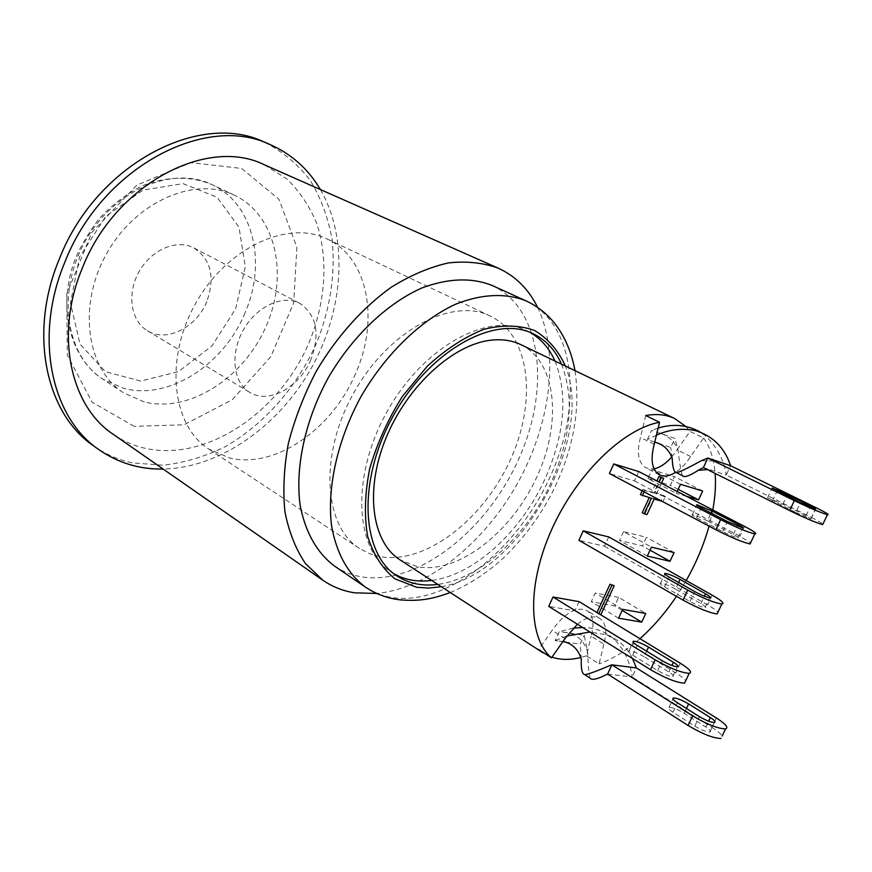 <?xml version="1.0" encoding="UTF-8"?>
<svg xmlns="http://www.w3.org/2000/svg" width="872" height="872" viewBox="0 0 872 872"><rect width="100%" height="100%" fill="white"/><g stroke="black" fill="none" stroke-linecap="round" stroke-linejoin="round"><path stroke-width="0.65" stroke-dasharray="4.36 3.27" d="M682.405 475.654C681.087 472.112 679.626 463.61 678.024 450.137L674.906 438.398L661.052 433.58L651.591 430.31L647.329 439.597L654.752 442.093M703.41 467.566L726.245 475.066C723.814 459.261 716.457 445.821 704.184 434.736L700.074 431.956M658.153 428.098L651.591 430.31M656.42 435.204L647.329 439.597M816.116 507.722L811.516 517.434L726.245 475.066L730.594 465.735M658.414 443.336L670.721 447.478L674.906 438.398M672.203 458.051L670.721 447.478M811.516 517.434L823.059 523.843M795.798 512.562L810.96 518.971L806.001 515.744L782.827 504.223L767.6 497.781L795.798 512.562L800.474 502.675M806.001 515.744L810.121 507.057M590.05 678.089C588.938 674.241 588.12 665.489 587.619 651.82L584.218 635.307L559.323 631.601L555.202 640.593L562.843 641.672M607.61 674.067L632.156 676.966C630.369 662.633 624.57 650.218 614.771 639.721C605.778 631.579 595.064 627.491 582.616 627.469M573.155 628.211L559.323 631.601M632.473 658.469C626.794 647.068 618.215 639.187 606.77 634.816L589.919 632.015M566.735 636.015L555.202 640.593M716.359 717.961L711.912 727.346L632.156 676.966L636.375 667.93M565.274 642.01L580.163 644.114L584.218 635.307M581.308 659.188L580.163 644.114M711.912 727.346C717.449 730.889 720.861 733.777 722.136 736.033M694.777 726.125C701.404 730.017 706.44 731.979 709.873 732.011C711.41 731.466 710.081 729.799 705.873 726.997L684.226 713.274C677.588 709.361 672.53 707.399 669.053 707.366C667.571 707.901 668.889 709.536 673.021 712.271L694.777 726.125L699.289 716.577M705.873 726.997L708.631 721.188M638.762 471.545L634.456 480.93L609.397 473.518M634.456 480.93L739.892 536.258L750.618 542.809M707.388 520.835C700.63 517.423 695.627 515.352 692.39 514.622C691.18 514.6 692.575 515.668 696.597 517.837L722.681 531.582C729.504 535.037 734.551 537.141 737.821 537.882C739.107 537.904 737.614 536.76 733.341 534.482L707.388 520.835L711.029 513.019M608.754 536.923L604.492 546.21L578.899 540.313M604.492 546.21L707.65 604.939C713.045 608.035 716.49 610.465 717.961 612.22M675.538 589.134C668.9 585.559 663.908 583.542 660.562 583.106C659.254 583.303 660.562 584.556 664.486 586.867L689.981 601.473C696.673 605.103 701.72 607.141 705.099 607.599C706.484 607.392 705.088 606.062 700.924 603.62L675.538 589.134L678.645 582.485M579.062 601.626L574.855 610.814L548.728 606.4M574.855 610.814L675.756 672.879C681.043 676.149 684.346 678.808 685.664 680.858M644.048 656.692C637.53 652.954 632.538 651.003 629.083 650.839C627.677 651.242 628.897 652.67 632.723 655.134L657.652 670.579C664.213 674.372 669.249 676.356 672.748 676.541C674.22 676.116 672.933 674.601 668.868 672.007L644.048 656.692L646.61 651.177M645.705 415.53L640.462 437.45C636.527 452.917 638.348 463.065 645.923 467.883L654.033 468.842M654.207 444.317L640.462 437.45M690.635 456.514L677.086 449.788L690.014 431.422L703.617 437.995L690.635 456.514C686.111 463.512 681.076 468.809 675.517 472.395M671.756 456.961L677.086 449.788M685.708 426.375L690.014 431.422M565.034 638.544L552.15 630.38L538.678 649.542M577.417 624.243C586.376 617.125 593.821 615.174 599.762 618.39C605.942 622.891 607.304 631.47 603.86 644.136L591.129 636.189C594.508 623.6 593.091 615.043 586.867 610.52C576.261 606.269 564.696 612.885 552.15 630.38M603.86 644.136L599.075 663.865L586.442 655.831L591.129 636.189M586.442 655.831L580.763 657.488M551.976 657.172L547.943 655.57M703.617 437.995C710.146 447.205 713.983 459.01 715.138 473.42M712.795 509.924L709.045 526.121M686.21 580.523L676.454 596.328M639.961 638.675C626.314 650.697 612.689 659.09 599.075 663.865M686.591 496.342L676.356 493.312L677.206 491.481M612.297 584.676L599.086 613.343L596.96 612.515M649.204 497.64L640.397 494.653M642.163 490.816L642.784 489.475L651.766 492.081L656.899 480.952M661.761 477.344L654.6 492.898L663.385 495.449L661.041 500.528L652.234 498.021L645.084 513.521L642.239 512.758M649.4 497.214L651.34 498.239M644.114 491.841L644.735 490.5L653.706 493.094L658.84 481.954M642.784 489.475L644.735 490.5M651.766 492.081L653.706 493.094M661.434 483.295L656.529 493.912L665.314 496.462L662.971 501.553L661.957 501.258M654.6 492.898L656.529 493.912M663.385 495.449L665.314 496.462M661.041 500.528L662.971 501.553M652.234 498.021L654.163 499.046M645.084 513.521L647.013 514.567M599.086 613.343L600.95 614.477M599.882 614.291L598.824 613.648M596.764 612.94L598.628 614.073M618.619 597.364L595.293 592.993L591.281 601.713L614.684 605.909L618.619 597.364L645.771 613.463M622.663 609.365L595.293 592.993M618.575 618.204L591.281 601.713M622.183 610.4L614.684 605.909M623.513 531.626L619.469 540.433L642.402 545.905L646.381 537.283L623.513 531.626L651.449 547.147M647.318 556.074L619.469 540.433M650.043 550.167L642.402 545.905M674.067 552.565L646.381 537.283M647.929 478.543L670.383 485.312L674.405 476.613L652.016 469.648L647.929 478.543L676.356 493.312M678.187 489.345L670.383 485.312M702.658 491.056L674.405 476.613M680.531 484.298L652.016 469.648M520.9 344.658C557.186 362.305 562.157 423.683 536.269 478.194C510.785 532.868 458.127 574.005 417.732 566.822L399.943 559.813M554.995 361.041C567.977 394.515 564.838 433.384 545.578 477.66C521.903 530.95 474.292 575.237 431.651 580.425M393.991 573.863L390.863 571.945C354.708 549.36 350.827 475.632 387.353 411.159C423.465 346.446 488.473 311.446 526.557 330.597L529.816 332.276M144.327 401.959L123.475 392.771C86.611 369.401 77.205 305.505 106.776 253.403C135.923 201.072 195.404 175.904 234.524 195.252C276.533 215.242 288.828 275.737 265.873 326.826C243.419 378.121 189.289 413.274 144.327 401.959M561.524 364.18C574.419 397.708 571.182 436.676 551.812 481.082C528.029 534.558 480.352 579.052 437.722 584.382M334.499 566.048C342.75 571.618 351.83 575.226 361.76 576.883C417.132 585.722 485.987 531.44 518.099 460.438C550.766 389.664 542.591 308.917 492.233 285.515M537.61 307.38C560.042 353.847 550.363 424.817 517.096 484.102C483.731 543.332 428.119 588.48 376.759 593.461M93.457 445.766C105.338 454.17 118.32 459.893 132.413 462.901L162.944 465.223C183.883 462.901 204.462 456.819 224.682 446.987C264.238 424.533 297.363 386.558 316.907 342.271C330.39 307.969 335.48 273.808 332.178 239.767C328.264 218.011 320.972 198.227 310.312 180.406C297.788 164.143 282.419 151.368 264.205 142.071M134.157 426.343L92.072 402.177L67.297 355.111L66.763 293.962L91.822 232.421L136.871 185.093L190.946 162.606L241.664 168.46L278.953 199.274L296.894 247.267L293.701 302.9L270.832 356.637L232.268 399.758L184.036 424.806L134.157 426.343M320.362 189.54C348.909 238.841 343.677 310.465 311.217 368.355C278.626 426.157 220.147 467.85 163.195 469.082M264.51 164.852L286.921 178.978C299.674 191.437 309.636 206.326 316.798 223.624C328.613 259.682 325.43 302.835 309.091 342.565C279.465 412.162 207.264 461.898 145.352 448.35C133.71 445.723 122.952 441.003 113.077 434.191M380.018 556.641L369.27 553.567L359.438 548.433C323.523 525.99 318.88 454.421 354.021 392.411C388.738 330.172 452.296 296.949 490.14 315.969C530.852 335.491 537.326 402.341 509.695 461.255C482.51 520.355 425.035 564.718 380.018 556.641M355.569 373.565C332.483 428.861 275.301 469.201 229.685 457.985L208.8 449.058C172.024 425.852 164.089 359.035 195.666 303.38C226.807 247.485 288.011 219.548 326.956 238.906C368.562 257.894 379.473 320.34 355.569 373.565M310.923 359.558C299.685 387.288 268.62 404.51 249.697 392.346C233.151 382.71 229.783 353.825 243.255 330.139C256.488 306.323 282.92 294.191 299.75 303.325C316.667 314.956 320.395 333.693 310.923 359.558M206.784 301.592C196.549 327.578 166.389 342.892 147.379 330.706C130.789 321.016 126.604 293.559 139.106 271.584C151.39 249.479 177.016 238.786 193.922 247.931C211.002 259.442 215.297 277.34 206.784 301.592M782.827 504.223L786.74 495.917M772.494 500.942L777.094 491.165M684.226 713.274L686.471 708.5M673.021 712.271L677.468 702.821M744.524 526.383L739.892 536.258M696.597 517.837L701.219 507.907M733.341 534.482L737.276 526.099M722.681 531.582L727.39 521.532M712.239 595.173L707.65 604.939M664.486 586.867L669.042 577.046M700.924 603.62L704.423 596.176M689.981 601.473L694.635 591.543M680.291 663.221L675.756 672.879M632.723 655.134L637.236 645.422M668.868 672.007L671.931 665.467M657.652 670.579L662.251 660.758M245.054 312.819C224.082 364.529 168.754 400.695 123.519 388.302L102.7 379.069C65.858 355.689 56.135 292.523 85.227 241.293C113.883 189.813 172.907 165.299 212.016 184.624C253.73 203.667 266.908 263.104 245.054 312.819M235.658 308.775L245.305 266.778L238.972 227.134L217.106 197.268L183.066 183.611L143.15 190.063L105.817 216.278L79.581 256.989L70.436 303.031L80.017 344.091L105.425 371.679L140.654 381.086L178.498 371.603L212.06 345.846L235.658 308.775M441.297 586.703C519.538 574.256 595.402 439.335 565.372 366.022M365.27 587.019C373.445 592.546 382.481 596.067 392.378 597.603C447.587 605.757 516.823 549.938 549.698 477.758C583.106 405.796 576.065 324.144 526.132 300.905M661.052 433.58C668.868 436.163 674.525 441.69 678.024 450.137M711.933 470.368L707.465 469.594M695.398 430.572L704.184 434.736M701.23 460.754L716.642 461.005M810.96 518.971L815.636 509.106M767.6 497.781L772.014 488.396M563.225 632.178C575.476 633.05 583.608 639.601 587.619 651.82M609.506 674.296L608.067 674.361M606.77 634.816L614.771 639.721M558.832 641.105L562.974 641.487M610.389 665.325L614.117 665.118M709.873 732.011L714.386 722.485M669.053 707.366L672.966 699.039M692.39 514.622L696.761 505.226M737.821 537.882L742.53 527.865M660.562 583.106L664.758 574.07M705.099 607.599L709.754 597.691M629.083 650.839L633.127 642.141M672.748 676.541L677.348 666.742M659.472 474.848L645.923 467.883M599.762 618.39L586.867 610.52M234.524 195.252L212.016 184.624C190.946 175.817 166.487 176.111 141.907 185.987C125.862 194.249 111.278 205.53 98.165 219.82C86.165 236.486 78.077 250.755 73.913 262.614C57.639 308.873 70.37 357.923 102.7 379.069L123.475 392.771M533.184 333.714L526.557 330.597M396.978 575.989L390.863 571.945M450.246 592.524C468.787 584.774 486.358 573.416 502.948 558.451C522.001 540.171 537.828 519.363 550.406 496.015C572.719 452.928 580.905 411.137 574.997 370.644M490.14 315.969L326.956 238.906M359.438 548.433L208.8 449.058M147.379 330.706L249.697 392.346M193.922 247.931L299.75 303.325"/><path stroke-width="1.31" d="M700.074 431.956C687.005 424.784 673.031 423.498 658.153 428.098M656.42 435.204C668.791 429.525 681.784 427.978 695.398 430.572C712.882 435.935 724.621 447.652 730.594 465.735L707.835 458.018L703.41 467.566L698.254 470.313C689.447 475.981 684.16 477.758 682.405 475.654L676.705 472.722C674.034 472.526 672.541 467.632 672.203 458.051C669.086 450.115 663.865 444.993 656.551 442.704L658.414 443.336M654.752 442.093L656.551 442.704M823.059 523.843L827.397 514.731C820.607 512.671 809.587 507.973 794.348 500.648L707.835 458.018L701.23 460.754C688.477 467.752 680.302 471.752 676.705 472.722M827.397 514.731C830.024 515.101 826.264 512.758 816.116 507.722L730.594 465.735M800.474 502.675L772.167 488.08L787.383 494.544L810.633 505.967L815.636 509.106L800.474 502.675M822.688 524.628C815.865 522.655 804.845 517.979 789.651 510.589L703.41 467.566M810.121 507.057L810.633 505.967M582.616 627.469L573.155 628.211M632.473 658.469L636.375 667.93L611.893 664.835L607.61 674.067L606.585 674.503C597.244 679.288 591.728 680.476 590.05 678.089L584.807 674.699C582.082 674.111 580.916 668.944 581.308 659.188C578.332 649.313 572.217 643.416 562.974 641.487M589.919 632.015L566.735 636.015M562.843 641.672L565.274 642.01M722.136 736.033L725.537 728.883C717.994 728.687 707.039 724.349 692.651 715.89L611.893 664.835L610.389 665.325C597.157 670.993 588.633 674.121 584.807 674.699M725.537 728.883C728.839 727.717 725.787 724.076 716.359 717.961L636.375 667.93M699.289 716.577L677.468 702.821C673.326 700.107 671.985 698.494 673.467 697.992C676.923 698.058 681.98 700.042 688.629 703.922L710.353 717.547C714.571 720.327 715.912 721.972 714.386 722.485C710.974 722.419 705.938 720.446 699.289 716.577M720.991 738.442C713.416 738.322 702.461 734.006 688.117 725.493L607.61 674.067M708.631 721.188L710.353 717.547M750.618 542.809L750.073 543.986C742.661 542.286 731.27 537.544 715.901 529.74L609.397 473.518L613.779 463.915L720.632 519.625C736.044 527.364 747.435 532.127 754.803 533.926C757.659 534.013 754.236 531.506 744.524 526.383L638.762 471.545L613.779 463.915M701.219 507.907C697.175 505.771 695.769 504.725 696.968 504.768L711.966 511.014L738.006 524.53C742.29 526.797 743.794 527.909 742.53 527.865L727.39 521.532L701.219 507.907M717.961 612.22L717.144 613.964C709.481 612.907 698.101 608.285 683.027 600.11L578.899 540.313L583.237 530.819L687.703 590.104C702.821 598.236 714.201 602.868 721.82 604.013C724.904 603.598 721.711 600.655 712.239 595.173L608.754 536.923L583.237 530.819M669.042 577.046C665.107 574.757 663.788 573.536 665.085 573.373C668.421 573.852 673.413 575.869 680.073 579.422L705.535 593.788C709.71 596.208 711.116 597.516 709.754 597.691C706.385 597.189 701.339 595.14 694.635 591.543L669.042 577.046M685.664 680.858L684.585 683.147C676.672 682.732 665.314 678.242 650.523 669.685L548.728 606.4L553.012 597.004L655.144 659.788C669.979 668.29 681.337 672.803 689.218 673.315C692.521 672.399 689.545 669.031 680.291 663.221L579.062 601.626L553.012 597.004M637.236 645.422C633.399 642.991 632.167 641.585 633.552 641.214C636.996 641.411 641.988 643.373 648.517 647.089L673.424 662.284C677.5 664.856 678.808 666.339 677.348 666.742C673.871 666.524 668.835 664.529 662.251 660.758L637.236 645.422M675.517 472.395C669.369 476.21 664.017 477.028 659.472 474.848C651.94 470.052 650.196 459.882 654.207 444.317L659.559 422.277L645.705 415.53C656.758 413.579 666.459 414.603 674.819 418.615L685.708 426.375M654.033 468.842C659.984 467.588 665.892 463.621 671.756 456.961M547.943 655.57L538.678 649.542L551.486 657.87L565.034 638.544L577.417 624.243M580.763 657.488C570.266 660.115 560.674 660.006 551.976 657.172M551.486 657.87C528.127 638.01 527.059 583.695 552.041 528.748C576.872 473.79 623.426 428.762 659.559 422.277M715.138 473.42C715.988 484.712 715.214 496.887 712.795 509.924M709.045 526.121C703.889 544.619 696.27 562.756 686.21 580.523M676.454 596.328C665.445 612.733 653.281 626.837 639.961 638.675M677.206 491.481L680.531 484.298L702.658 491.056L698.559 499.885L686.591 496.342M647.318 556.074L651.449 547.147L674.067 552.565L670.012 561.296L647.318 556.074M622.663 609.365L645.771 613.463L641.748 622.118L618.575 618.204L622.663 609.365M596.96 612.515L609.997 584.218L614.182 585.777L600.95 614.477L599.882 614.291M661.957 501.258L654.163 499.046L647.013 514.567L644.168 513.804L651.34 498.239L640.397 494.653L642.163 490.816M656.899 480.952L658.949 476.483L663.712 478.347L661.434 483.295M644.168 513.804L642.239 512.758L649.204 497.64M642.348 495.688L644.114 491.841M658.84 481.954L660.9 477.485L663.712 478.347M658.949 476.483L660.9 477.485M609.997 584.218L614.182 585.777M598.824 613.648L611.882 585.33M641.748 622.118L622.183 610.4M670.012 561.296L650.043 550.167M698.559 499.885L678.187 489.345M543.103 652.888L399.943 559.813C371.941 542.144 364.507 490.642 385.784 438.562C406.853 386.46 452.928 344.342 490.827 340.211C502.021 338.935 512.049 340.418 520.9 344.658L674.819 418.615M431.651 580.425C417.71 582.224 405.153 580.033 393.991 573.863M529.816 332.276C540.891 338.608 549.284 348.19 554.995 361.041M437.722 584.382C422.386 586.398 408.805 583.597 396.978 575.989C361.444 553.742 357.139 481.682 392.4 417.426C427.258 352.964 491.121 315.937 529.991 332.341L533.184 333.714C545.828 339.873 555.279 350.021 561.524 364.18M574.997 370.644C571.76 352.953 565.372 337.693 555.835 324.864C548.063 314.574 538.166 306.584 526.132 300.905L492.233 285.515C471.676 277.318 448.208 278.157 421.797 288C386.994 303.434 352.31 336.341 328.188 377.892C305.222 420.097 295.128 466.814 300.033 504.572C305.015 531.942 317.146 553.066 334.499 566.048L365.27 587.019C376.323 594.344 388.236 598.65 401.033 599.936C418.157 601.146 430.605 599.816 450.246 592.524M376.759 593.461L354.73 592.829C343.067 591.031 332.417 586.812 322.782 580.185L305.309 563.367C295.706 549.033 288.915 531.855 284.948 511.853C282.79 490.522 283.923 467.752 288.349 443.521C294.66 418.963 303.979 394.853 316.296 371.2C336.592 336.766 362.828 307.533 391.419 287.117C410.69 275.214 429.678 267.148 448.393 262.919C466.52 260.946 483.132 262.69 498.217 268.151C515.526 276.097 528.65 289.166 537.61 307.38M270.156 144.61L264.205 142.071C199.666 110.57 95.56 164.721 59.133 259.496C28.198 333.714 46.172 413.829 93.457 445.766L98.721 449.527C51.437 417.601 33.539 337.268 64.637 262.734C101.283 167.566 205.629 113.088 270.156 144.61C291.575 154.082 308.317 169.059 320.362 189.54M163.195 469.082C139.433 469.43 117.949 462.912 98.721 449.527M322.782 580.185L113.077 434.191C70.447 406.178 54.489 334.554 82.197 268.445C114.701 184.308 207.296 136.076 264.51 164.852L498.217 268.151M794.348 500.648L789.651 510.589M786.74 495.917L787.383 494.544M692.651 715.89L688.117 725.493M686.471 708.5L688.629 703.922M720.632 519.625L715.901 529.74M711.029 513.019L711.966 511.014M737.276 526.099L738.006 524.53M687.703 590.104L683.027 600.11M678.645 582.485L680.073 579.422M704.423 596.176L705.535 593.788M655.144 659.788L650.523 669.685M646.61 651.177L648.517 647.089M671.931 665.467L673.424 662.284M565.372 366.022C558.233 350.359 547.954 338.51 534.525 330.466C519.527 325.082 502.675 324.689 483.971 329.289C464.743 336.908 445.865 349.203 427.324 366.175L402.373 396.444C387.909 419.519 377.02 443.586 369.706 468.646C364.823 493.301 364.125 515.832 367.613 536.226C373.39 554.592 382.481 568.795 394.874 578.812L416.511 587.238L428.621 588.077L441.297 586.703M526.132 300.905C506.174 292.905 481.856 293.766 455.794 304.143C420.816 320.166 385.729 353.945 361.106 396.4C337.627 439.499 327 487.034 331.491 525.227C336.167 552.903 348.07 574.125 365.27 587.019M707.465 469.594L698.254 470.313M608.067 674.361L606.585 674.503M672.966 699.039L673.467 697.992M750.073 543.986L754.803 533.926M664.758 574.07L665.085 573.373M717.144 613.964L721.82 604.013M633.127 642.141L633.552 641.214M684.585 683.147L689.218 673.315"/></g></svg>
